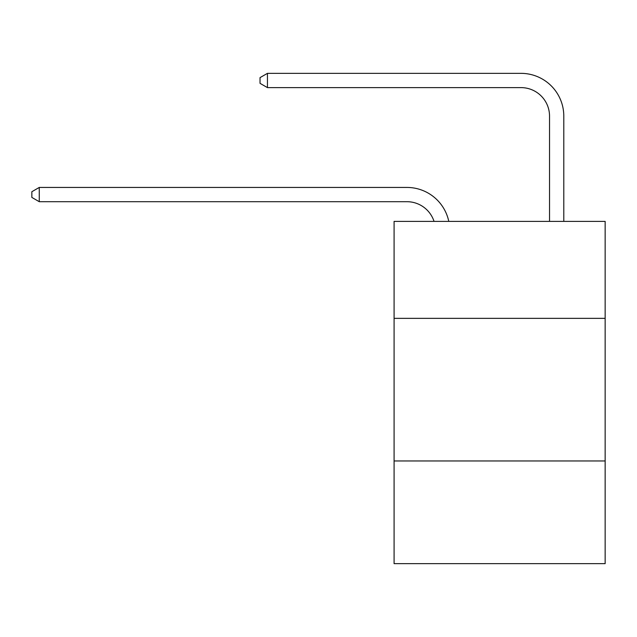 <?xml version="1.0" encoding="UTF-8"?>
<svg xmlns="http://www.w3.org/2000/svg" width="637" height="637" viewBox="0 0 637 637"><rect width="100%" height="100%" fill="white"/><g stroke="black" fill="none" stroke-linecap="round" stroke-linejoin="round"><path stroke-width="0.96" d="M605.15 318.357L605.15 221.381L394.088 221.381L394.088 318.357L605.15 318.357L605.15 563.649L394.088 563.649L394.088 318.357M605.15 460.973L394.088 460.973M406.916 187.437L39.263 187.437L406.916 187.437A42.783 42.783 176.8 0 1 448.782 221.381M549.532 221.381L549.532 116.133A28.522 28.522 46.5 0 0 521.01 87.611L267.444 87.611L260.031 83.336L260.031 77.626L267.444 73.351L521.01 73.351A42.783 42.783 27.7 0 1 563.793 116.133L563.793 221.381M549.532 116.133A28.522 28.522 -152.3 0 0 521.01 87.611A28.522 28.522 -152.3 0 1 549.532 116.133A28.522 28.522 -152.3 0 0 521.01 87.611A28.522 28.522 -152.3 0 1 549.532 116.133A28.522 28.522 -152.3 0 0 521.01 87.611A28.522 28.522 -152.3 0 1 549.532 116.133A28.522 28.522 -152.3 0 0 521.01 87.611A28.522 28.522 -152.3 0 1 549.532 116.133A28.522 28.522 -152.3 0 0 521.01 87.611A28.522 28.522 -152.3 0 1 549.532 116.133A28.522 28.522 -152.3 0 0 521.01 87.611A28.522 28.522 -152.3 0 1 549.532 116.133A28.522 28.522 -152.3 0 0 521.01 87.611A28.522 28.522 -152.3 0 1 549.532 116.133A28.522 28.522 -152.3 0 0 521.01 87.611A28.522 28.522 -152.3 0 1 549.532 116.133A28.522 28.522 -152.3 0 0 521.01 87.611A28.522 28.522 -152.3 0 1 549.532 116.133A28.522 28.522 -152.3 0 0 521.01 87.611A28.522 28.522 -152.3 0 1 549.532 116.133A28.522 28.522 -152.3 0 0 521.01 87.611A28.522 28.522 -152.3 0 1 549.532 116.133A28.522 28.522 -152.3 0 0 521.01 87.611A28.522 28.522 -152.3 0 1 549.532 116.133A28.522 28.522 -152.3 0 0 521.01 87.611A28.522 28.522 -152.3 0 1 549.532 116.133A28.522 28.522 -152.3 0 0 521.01 87.611A28.522 28.522 -152.3 0 1 549.532 116.133A28.522 28.522 -152.3 0 0 521.01 87.611A28.522 28.522 -152.3 0 1 549.532 116.133A28.522 28.522 -152.3 0 0 521.01 87.611A28.522 28.522 -152.3 0 1 549.532 116.133A28.522 28.522 -152.3 0 0 521.01 87.611A28.522 28.522 -152.3 0 1 549.532 116.133A28.522 28.522 -152.3 0 0 521.01 87.611A28.522 28.522 -152.3 0 1 549.532 116.133A28.522 28.522 -152.3 0 0 521.01 87.611A28.522 28.522 -152.3 0 1 549.532 116.133A28.522 28.522 -152.3 0 0 521.01 87.611A28.522 28.522 -152.3 0 1 549.532 116.133A28.522 28.522 -152.3 0 0 521.01 87.611A28.522 28.522 -152.3 0 1 549.532 116.133A28.522 28.522 -152.3 0 0 521.01 87.611A28.522 28.522 -152.3 0 1 549.532 116.133A28.522 28.522 -152.3 0 0 521.01 87.611A28.522 28.522 -152.3 0 1 549.532 116.133A28.522 28.522 -152.3 0 0 521.01 87.611A28.522 28.522 -152.3 0 1 549.532 116.133A28.522 28.522 -152.3 0 0 521.01 87.611M434.036 221.381A28.522 28.522 -3.2 0 0 406.916 201.698L39.263 201.698L31.85 197.422L31.85 191.721L39.263 187.437L39.263 201.698M267.444 73.351L267.444 87.611"/></g></svg>

